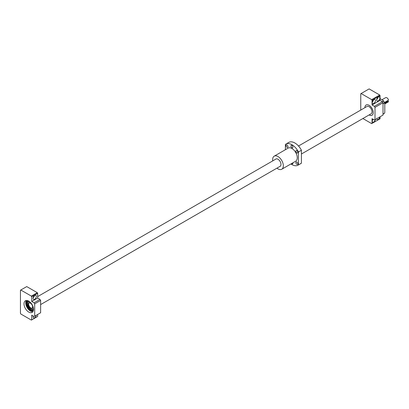 <?xml version="1.0" encoding="UTF-8"?>
<svg xmlns="http://www.w3.org/2000/svg" width="409" height="409" viewBox="0 0 409 409"><rect width="100%" height="100%" fill="white"/><g stroke="black" fill="none" stroke-linecap="round" stroke-linejoin="round"><path stroke-width="0.61" d="M29.09 302.793A3.149 1.815 -120 0 0 28.829 305.354A3.149 1.815 -120 0 0 30.833 307.962A3.149 1.815 -120 0 0 32.214 308.207M381.98 99.755L385.61 97.659A2.515 1.452 60 0 1 386.873 97.782A2.515 1.452 60 0 1 388.55 100.123L384.409 102.511M384.792 103.661L388.55 101.493A2.515 1.452 60 0 1 388.131 102.02L384.792 103.942M301.423 154.014L371.167 113.748A4.197 2.423 -120 0 0 371.812 110.389A4.197 2.423 -120 0 0 369.071 106.688A4.197 2.423 -120 0 0 366.97 106.483L298.509 146.008M388.55 101.493L387.911 101.12L387.911 100.491M384.644 103.007L387.911 101.12M34.361 295.687A2.306 1.334 -60 0 1 33.093 297.885M36.324 296.402A2.306 1.334 -60 0 1 35.317 298.723A2.306 1.334 -60 0 1 33.538 299.342A2.306 1.334 -60 0 1 33.057 298.284A2.306 1.334 -60 0 1 34.065 295.963A2.306 1.334 -60 0 1 35.844 295.344A2.306 1.334 -60 0 1 36.324 296.402M33.385 316.116A2.306 1.334 -60 0 1 33.093 316.382M36.294 315.257A2.306 1.334 -60 0 1 35.174 317.364A2.306 1.334 -60 0 1 33.538 317.844A2.306 1.334 -60 0 1 33.057 316.786A2.306 1.334 -60 0 1 33.18 315.999M28.758 312.072A6.713 3.875 60 0 1 24.371 306.157A6.713 3.875 60 0 1 25.399 300.779A6.713 3.875 60 0 1 28.758 301.111A6.713 3.875 60 0 1 33.144 307.026A6.713 3.875 60 0 1 32.117 312.41A6.713 3.875 60 0 1 28.758 312.072M20.808 290.012L26.738 286.586L37.301 292.686L37.659 293.299L37.659 298.028L40.031 299.398L40.624 300.426L40.624 312.757L34.1 316.53L31.723 315.16L31.723 319.884L31.37 320.094L20.808 313.994L20.45 313.376L20.45 290.216L20.808 290.012L31.37 296.111L31.723 296.724L31.723 301.453L34.1 302.824L34.693 303.851L34.693 316.188M37.659 314.475L37.659 316.459L31.723 319.884M34.693 303.851L40.624 300.426M34.1 302.824L40.031 299.398M31.723 301.453L37.659 298.028M31.723 296.724L37.659 293.299M31.37 296.111L37.301 292.686M28.62 301.034A5.036 2.909 -120 0 0 27.93 301.254A5.036 2.909 -120 0 0 27.904 301.269M28.661 301.055A5.036 2.909 -120 0 0 27.878 301.285A5.036 2.909 -120 0 0 27.106 305.324A5.036 2.909 -120 0 0 30.394 309.756A5.036 2.909 -120 0 0 32.914 310.007A5.036 2.909 -120 0 0 33.502 309.444M29.862 301.898A4.279 2.469 -120 0 0 28.257 301.939A4.279 2.469 -120 0 0 28.252 301.944A4.279 2.469 -120 0 0 27.592 305.375A4.279 2.469 -120 0 0 30.389 309.148A4.279 2.469 -120 0 0 32.531 309.357A4.279 2.469 -120 0 0 32.536 309.352A4.279 2.469 -120 0 0 33.374 307.982M29.872 301.908A4.279 2.469 -120 0 0 28.252 301.944L28.252 301.944M27.894 300.702A5.557 3.211 -120 0 0 27.607 300.835A5.557 3.211 -120 0 0 26.759 305.293A5.557 3.211 -120 0 0 30.389 310.191A5.557 3.211 -120 0 0 33.17 310.467A5.557 3.211 -120 0 0 33.426 310.288M27.638 300.82A5.557 3.211 -120 0 0 26.825 305.283A5.557 3.211 -120 0 0 30.45 310.155A5.557 3.211 -120 0 0 33.201 310.446M32.536 309.352L32.531 309.357A4.279 2.469 -120 0 0 33.369 307.967M32.94 309.991A5.036 2.909 -120 0 0 32.965 309.976A5.036 2.909 -120 0 0 33.502 309.495M369.112 114.934A5.874 3.39 -120 0 0 372.006 115.205A5.874 3.39 -120 0 0 372.906 110.496A5.874 3.39 -120 0 0 369.071 105.317A5.874 3.39 -120 0 0 366.132 105.026A5.874 3.39 -120 0 0 364.915 107.669A5.895 3.405 -120 0 1 366.121 105.011A5.895 3.405 -120 0 1 369.071 105.302A5.895 3.405 -120 0 1 372.921 110.496A5.895 3.405 -120 0 1 372.016 115.22A5.895 3.405 -120 0 1 369.097 114.944M373.182 119.341A2.306 1.334 -60 0 1 372.221 120.594M375.421 119.469A2.306 1.334 -60 0 1 374.301 121.57A2.306 1.334 -60 0 1 372.665 122.051A2.306 1.334 -60 0 1 372.185 120.992A2.306 1.334 -60 0 1 372.819 119.131M379.874 116.897A2.306 1.334 -60 0 1 378.749 119.004A2.306 1.334 -60 0 1 377.113 119.479A2.306 1.334 -60 0 1 376.663 118.748M373.489 99.898A2.306 1.334 -60 0 1 372.221 102.092M375.447 100.609A2.306 1.334 -60 0 1 374.439 102.93A2.306 1.334 -60 0 1 372.665 103.549A2.306 1.334 -60 0 1 372.185 102.49A2.306 1.334 -60 0 1 373.192 100.169A2.306 1.334 -60 0 1 374.971 99.551A2.306 1.334 -60 0 1 375.447 100.609M377.936 97.327A2.306 1.334 -60 0 1 376.669 99.52M379.9 98.037A2.306 1.334 -60 0 1 378.892 100.363A2.306 1.334 -60 0 1 377.113 100.982A2.306 1.334 -60 0 1 376.638 99.924A2.306 1.334 -60 0 1 377.645 97.603A2.306 1.334 -60 0 1 379.419 96.984A2.306 1.334 -60 0 1 379.9 98.037M383.013 115.082L383.013 102.751L375.002 107.373L375.002 119.709L383.013 115.082M384.792 103.344L384.792 112.434L384.496 113.201L383.31 113.886L383.018 113.467L383.018 104.361L383.31 103.605L384.496 102.92L384.792 103.344A10.072 5.813 -120 0 0 383.213 100.466L380.048 98.641M375.002 119.709L374.409 120.052L372.037 118.682L372.037 123.411L371.679 123.615L362.88 118.533M360.764 110.067L360.764 93.738L361.116 93.533L371.679 99.632L372.037 100.251L372.037 104.975L374.409 106.345L375.002 107.373M361.116 93.533L369.128 88.906L379.69 95.006L380.048 95.624L380.048 100.353L382.42 101.723L383.013 102.751M371.679 99.632L379.69 95.006M372.037 100.251L380.048 95.624M372.037 104.975L380.048 100.353M380.048 116.795L380.048 118.784L372.037 123.411M374.409 106.345L382.42 101.723M382.2 101.59L383.386 100.905L383.213 100.466M383.013 114.142A10.491 6.058 -120 0 0 383.31 113.886M383.013 114.177L383.811 113.717A10.491 6.058 -120 0 0 384.496 113.201M383.013 103.007A10.491 6.058 60 0 1 383.31 103.605M384.496 102.92A10.491 6.058 -120 0 0 383.386 100.905M290.932 163.948A12.168 7.025 -120 0 0 291.929 164.587A12.168 7.025 -120 0 0 298.013 165.19L300.978 163.477A12.168 7.025 -120 0 0 301.423 163.181L301.423 150.236A12.168 7.025 -120 0 0 288.81 142.404L285.845 144.116A12.168 7.025 -120 0 0 285.4 144.413L285.4 149.699M298.013 165.19A12.168 7.025 -120 0 0 298.458 164.893L301.423 163.181M279.782 166.509A4.238 2.449 -120 0 0 280.104 166.376A4.238 2.449 -120 0 0 280.753 162.976A4.238 2.449 -120 0 0 277.982 159.244A4.238 2.449 -120 0 0 275.865 159.035A4.238 2.449 -120 0 0 275.589 159.239M301.423 150.236L298.458 151.949A12.168 7.025 -120 0 0 285.845 144.116M287 147.245A1.385 0.798 60 0 1 286.096 146.023A1.385 0.798 60 0 1 286.305 144.914A1.385 0.798 60 0 1 287 144.98A1.385 0.798 60 0 1 287.9 146.202A1.385 0.798 60 0 1 287.691 147.312A1.385 0.798 60 0 1 287 147.245M291.929 147.731A1.385 0.798 60 0 1 291.024 146.514A1.385 0.798 60 0 1 291.234 145.405A1.385 0.798 60 0 1 291.929 145.471A1.385 0.798 60 0 1 292.834 146.693A1.385 0.798 60 0 1 292.619 147.802A1.385 0.798 60 0 1 291.929 147.731M296.857 152.935A1.385 0.798 60 0 1 295.952 151.719A1.385 0.798 60 0 1 296.167 150.609A1.385 0.798 60 0 1 296.857 150.676A1.385 0.798 60 0 1 297.762 151.897A1.385 0.798 60 0 1 297.553 153.007A1.385 0.798 60 0 1 296.857 152.935M296.857 164.321A1.385 0.798 60 0 1 295.952 163.104A1.385 0.798 60 0 1 296.167 161.995A1.385 0.798 60 0 1 296.857 162.061A1.385 0.798 60 0 1 297.762 163.283A1.385 0.798 60 0 1 297.553 164.392A1.385 0.798 60 0 1 296.857 164.321M292.849 162.843A1.385 0.798 60 0 1 292.619 163.902A1.385 0.798 60 0 1 291.929 163.835A1.385 0.798 60 0 1 291.591 163.569M276.939 168.15A7.551 4.361 -120 0 0 277.982 168.871A7.551 4.361 -120 0 0 281.76 169.244L295.707 161.192A7.551 4.361 -120 0 0 296.862 155.139A7.551 4.361 -120 0 0 291.929 148.487A7.551 4.361 -120 0 0 288.151 148.114L274.209 156.161A7.551 4.361 -120 0 0 272.747 160.88M298.458 151.949L298.458 164.893M281.76 169.244A7.551 4.361 -120 0 0 282.916 163.191A7.551 4.361 -120 0 0 277.982 156.535A7.551 4.361 -120 0 0 274.209 156.161M30.389 302.982A3.149 1.815 -120 0 0 28.906 302.875A3.149 1.815 -120 0 0 28.42 305.395A3.149 1.815 -120 0 0 30.481 308.171A3.149 1.815 -120 0 0 32.05 308.325A3.149 1.815 -120 0 0 32.705 306.934M30.389 302.977A3.272 1.892 -120 0 0 28.073 304.316A3.272 1.892 -120 0 0 30.389 308.325A3.272 1.892 -120 0 0 32.705 306.985A3.272 1.892 -120 0 0 30.389 302.977M26.375 300.477A6.713 3.875 -120 0 0 25.731 302.911M26.483 300.467A6.59 3.804 -120 0 0 26.299 305.855A6.59 3.804 -120 0 0 30.389 311.029A6.59 3.804 -120 0 0 32.925 311.627M30.481 311.08A6.713 3.875 -120 0 0 32.863 311.714M40.624 304.587L280.38 166.166M37.659 296.607L276.182 158.897M28.906 302.875L30.414 303.038C32.608 305.017 33.155 306.781 32.05 308.325M26.365 300.477L26.314 305.968L30.414 311.085L32.858 311.724"/></g></svg>
